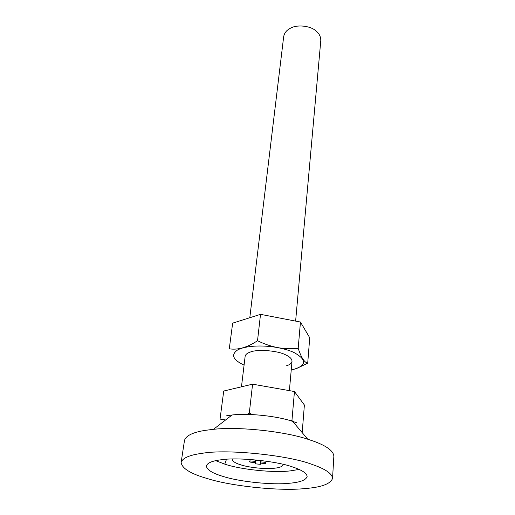 <?xml version="1.0" encoding="UTF-8"?>
<svg xmlns="http://www.w3.org/2000/svg" width="515" height="515" viewBox="0 0 515 515"><rect width="100%" height="100%" fill="white"/><g stroke="black" fill="none" stroke-linecap="round" stroke-linejoin="round"><path stroke-width="0.77" d="M291.226 370.073C306.76 365.998 307.642 360.12 293.865 352.44C289.655 350.49 284.145 348.867 277.321 347.561C261.865 344.735 244.734 345.868 237.524 350.02C230.726 354.829 232.909 359.863 244.078 365.116M241.464 386.817L245.134 356.361C245.494 354.526 247.219 353.09 250.296 352.06C257.011 349.073 277.186 350.49 285.291 354.687C289.694 356.631 291.934 358.833 292.018 361.292C291.632 363.313 289.707 364.845 286.243 365.875M307.706 363.197L309.727 337.769L300.457 322.036L260.519 314.343L232.658 323.143L229.278 348.81C237.924 350.161 247.342 347.464 257.519 340.718C263.912 343.891 270.51 346.17 277.328 347.554C284.396 348.81 291.348 349.061 298.185 348.301C301.159 357.423 304.333 362.393 307.706 363.197L295.938 368.837M260.519 314.343L257.519 340.718M300.457 322.036L298.185 348.301M296.627 422.77L292.642 421.373C277.694 416.139 248.385 412.946 232.027 415.006L226.748 415.714M332.548 478.371L333.855 456.219C333.469 450.998 326.813 446.022 313.886 441.291L307.79 439.231C284.898 431.454 238.522 426.407 213.5 429.317L205.453 430.321C192.855 432.285 185.864 435.684 184.473 440.518L181.145 462.457C181.93 468.438 190.711 473.819 207.474 478.602C231.19 486.186 280.038 491.31 305.086 488.555C321.431 487.306 330.591 483.907 332.548 478.371C332.136 473.581 325.358 468.953 312.219 464.472C288.806 455.273 227.031 448.835 202.241 453.303C189.514 454.983 182.477 458.035 181.145 462.457M292.932 467.079C277.237 461.15 237.737 457.03 221.128 459.779C212.238 460.854 207.32 462.927 206.38 465.985C206.85 469.822 212.47 473.317 223.246 476.478C239.063 481.686 272.847 485.227 289.559 483.237C300.058 482.349 305.916 480.128 307.133 476.575C306.824 473.266 302.093 470.098 292.932 467.079M260.326 461.846L260.101 460.59L254.983 460.107L254.977 461.337L249.781 460.88L249.46 461.343L249.936 462.09L255.105 462.605L255.356 463.835L260.39 464.311L260.423 463.107L265.592 463.571L265.959 463.075L265.528 462.367L260.326 461.846M265.701 462.515L265.592 463.571M260.616 461.884L260.493 463.107M260.551 461.878L260.423 463.107M260.513 461.871L260.384 463.12M255.749 460.127L255.356 463.835M255.414 460.114L255.144 462.625M255.369 460.114L255.105 462.605M255.298 460.114L255.034 462.592M250.065 460.906L249.936 462.09M255.144 460.107L255.015 461.324M232.439 459L232.342 459.374C232.542 461.324 235.258 463.114 240.486 464.742C248.455 467.536 266.146 469.39 274.592 468.206C279.69 467.691 282.529 466.519 283.115 464.71L283.096 464.324M295.623 321.103L320.781 40.711C320.884 36.835 319.255 33.552 315.888 30.868C310.397 25.679 296.543 24.25 290.054 28.428L289.082 28.995C286.031 30.894 284.222 33.501 283.656 36.81L249.794 317.729M302.189 432.626L304.384 404.996L294.451 391.529L252.582 384.171L223.729 391.033L220.04 419.088L225.583 419.983M246.988 414.414L249.299 413.094L252.562 414.594M252.582 384.171L249.299 413.094M289.926 420.536L291.966 420.304L292.333 421.276M294.451 391.529L291.966 420.304M226.491 459.271L224.785 464.144C240.46 469.532 273.999 473.047 290.608 470.839L299.099 469.442M215.721 460.674L224.785 464.144M246.254 347.097L246.305 346.679L246.254 347.097M292.642 421.373L307.79 439.231M232.027 415.006L213.5 429.317M283.115 464.71L283.147 464.337M232.342 459.374L232.387 459M289.385 390.634L292.018 361.292"/></g></svg>
